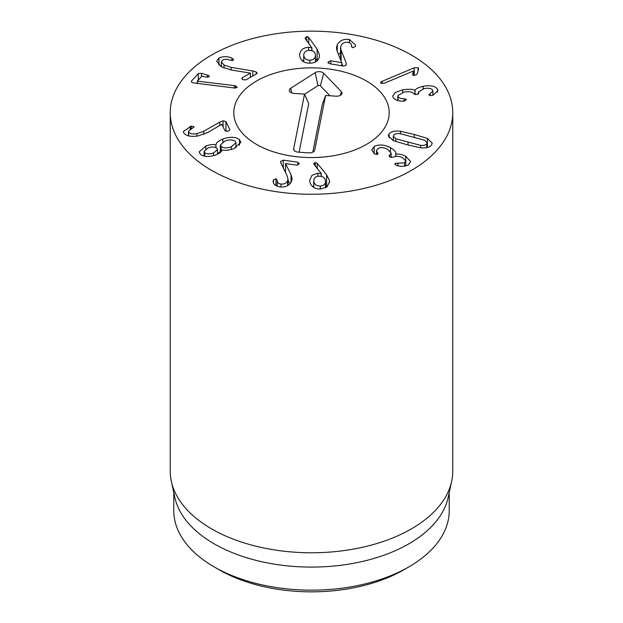 <?xml version="1.0" encoding="UTF-8"?>
<svg xmlns="http://www.w3.org/2000/svg" width="623" height="623" viewBox="0 0 623 623"><rect width="100%" height="100%" fill="white"/><g stroke="black" fill="none" stroke-linecap="round" stroke-linejoin="round"><path stroke-width="0.93" d="M380.918 83.225C380.248 82.641 380.661 81.995 382.156 81.294L414.225 67.79L418.072 67.705L418.461 69.511L417.254 73.748L415.891 75.072L412.683 75.11L413.213 71.061L384.508 83.155L380.918 83.225L380.614 82.688M413.267 71.108L413.267 75.375M418.578 68.756L418.461 69.511M402.723 89.829C408.82 88.957 412.893 89.112 414.941 90.288L415.066 90.265C415.977 88.645 418.664 87.321 423.126 86.301C430.368 85.04 435.15 85.974 437.471 89.105L437.907 90.709L432.985 95.21L431.708 95.56L428.803 94.992L432.86 91.028L432.603 90.109C431.334 88.326 428.515 87.82 424.154 88.583L418.415 92.033L418.742 93.053L416.904 94.603L413.734 93.824C412.294 91.791 409.031 91.207 403.961 92.072L397.793 95.654L398.058 96.581C399.07 98.052 401.072 98.777 404.062 98.769L406.484 99.446L404.677 100.965L403.47 101.121C398.541 101.339 395.099 100.139 393.152 97.523L392.731 95.981L395.426 92.383L402.723 89.829L402.723 92.344M398.058 96.581L398.058 100.622M418.656 92.913L418.656 93.863M430.041 93.614L430.041 95.63M437.471 89.105L437.471 92.181M423.126 86.301L423.126 88.809M415.066 90.265L415.066 94.68M414.941 90.288L414.941 94.657M320.3 186.012C323.944 185.67 325.658 183.941 325.432 180.818C324.863 177.734 322.73 176.184 319.038 176.177C315.331 176.504 313.587 178.217 313.813 181.316C314.389 184.424 316.546 185.981 320.3 186.012L320.3 188.995M313.774 187.445L313.774 180.678L313.813 187.468M325.471 187.881L325.432 180.818M313.649 163.974L315.293 162.432L317.208 163.288L326.592 174.783L329.489 180.623L329.544 181.628L327.075 186.877L320.681 188.987C314.537 189.112 310.885 186.565 309.732 181.34L309.678 180.374L311.998 175.312L317.87 173.233L321.304 173.615L313.634 163.771M321.304 173.615L321.304 176.379M321.227 173.692L321.227 176.364M317.87 173.233L317.87 176.301M313.774 185.724L312.442 186.503M329.489 180.623L329.489 182.586M326.592 174.783L326.592 186.316L325.471 184.945M327.059 186.884L326.592 186.316M317.208 163.288L317.208 168.685M280.638 162.027L280.825 161.287L283.278 160.166L297.841 162.19L299.149 163.911L296.634 165.095L285.513 163.545L291.05 174.697L292.125 178.591L291.548 181.27C289.539 185.514 285.653 187.406 279.891 186.962C274.907 185.825 272.695 183.684 273.24 180.545L273.388 179.969L275.958 178.793L277.235 180.273C277.04 182.313 278.286 183.575 280.973 184.042C284.22 184.322 286.424 183.224 287.577 180.748L287.974 178.879L287.234 176.068L281.105 163.53L280.825 161.287L280.825 162.883M280.973 184.042L280.973 187.056M277.235 180.265L277.227 186.3M273.388 179.969L273.388 182.508M273.201 181.161L273.24 181.768M289.859 183.863L287.974 180.117M285.482 163.623L285.482 172.493M299.242 163.405L299.149 163.911M283.278 160.166L283.278 167.976M204.78 152.744C206.914 154.193 209.865 154.263 213.619 152.954L217.528 149.551L216.835 148.181C214.686 146.732 211.719 146.67 207.965 147.986L204.103 151.397L204.78 152.744L204.78 156.264M213.619 152.954L213.619 155.649M231.351 146.748L235.946 142.799L235.151 141.25C232.776 139.56 229.35 139.497 224.88 141.063L220.347 144.957L221.165 146.553C223.525 148.219 226.912 148.29 231.351 146.748L231.351 149.45M221.165 146.553L221.165 151.537M216.002 144.731C216.181 142.753 218.471 140.853 222.863 139.015C230.089 136.554 235.626 136.749 239.473 139.607L240.922 142.371L233.827 148.648C229.171 150.252 225.23 150.704 221.99 149.995L221.881 150.034C221.695 151.677 219.724 153.297 215.971 154.878C209.562 157.206 204.391 157.035 200.458 154.379L199.142 151.903L205.839 145.984C209.865 144.637 213.214 144.232 215.893 144.77L216.002 147.651M222.863 139.015L222.863 141.997M220.347 151.677L217.528 153.655M215.893 144.77L215.893 147.604M205.839 145.984L205.839 149.053M239.473 139.607L239.473 145.315M223.057 120.831L225.939 121.524L229.949 129.857L227.987 131.352L224.965 130.659L221.78 124.312L207.716 132.504L198.005 135.946C190.615 136.998 185.856 135.954 183.73 132.831L183.419 131.484L191.16 126.158L194.189 126.874L188.496 131.188L188.676 131.959C189.836 133.735 192.569 134.311 196.876 133.688L203.791 131.243L219.787 122.061L223.057 120.831L223.057 126.687M188.676 131.959L188.676 135.907M191.16 126.158L191.16 128.727M190.21 126.36L190.21 129.163M225.939 121.524L225.939 131.313M235.564 85.857L237.036 87.555L234.497 88.014L193.099 82.843C191.518 82.353 191.004 81.738 191.573 80.982L198.301 73.569L201.463 73.296L207.358 75.079C208.993 75.617 209.569 76.201 209.087 76.824L205.59 77.026L201.899 76.084L197.327 81.122L234.419 85.647L235.564 85.857L235.564 88.061M197.483 81.169L197.483 83.552M197.327 81.122L197.327 83.537M209.266 76.427L209.087 76.824M191.339 81.543L191.573 80.982L191.573 82.057M237.199 87.142L237.036 87.555M256.24 72.027L257.112 73.093L256.59 73.81L245.921 79.884L242.705 79.619L241.755 78.451L242.292 77.758L250.43 73.125L231.11 69.955L221.181 66.731L216.609 61.256L218.961 58.009C223.268 56.163 227.582 56.21 231.912 58.134L233.609 59.668L233.057 60.392L230.206 60.236C227.302 59.06 224.794 59.014 222.684 60.081L221.352 61.895L224.046 65.057L231.11 67.362L252.782 70.975L256.24 72.027L256.24 74.012M232.675 58.515L232.675 60.54M231.912 58.134L231.912 60.61M218.961 58.009L218.961 65.181M250.43 73.125L250.43 77.314M328.025 62.518L328.165 61.918L330.782 60.805L341.754 62.666L337.175 51.374L336.412 47.948L337.23 44.794C339.597 40.612 343.639 38.828 349.355 39.436L355.562 45.004L355.258 46.6L352.595 47.706L351.442 46.195C351.808 44.155 350.671 42.862 348.023 42.325C344.807 41.951 342.51 42.987 341.155 45.424L340.579 47.636L341.1 50.113L346.162 62.798L346.248 65.057L343.709 66.1L329.333 63.671L328.165 61.918L328.165 63.032M342.821 65.952L341.793 63.382M340.61 59.715L340.579 47.636M351.442 46.195L351.489 46.811M349.355 39.436L349.355 42.675M340.579 52.651L338.46 54.497M341.793 62.588L341.793 65.781M341.754 62.666L341.754 65.773M309.826 60.205C313.509 59.972 315.378 58.289 315.433 55.167C315.106 52.059 313.096 50.447 309.397 50.323C305.698 50.549 303.814 52.223 303.744 55.338L303.744 61.786L303.744 55.338C304.079 58.453 306.111 60.073 309.826 60.205L309.826 63.188M315.433 61.95L315.433 55.167M317.099 49.147L319.506 55.058C319.264 60.236 316.079 62.946 309.958 63.188C303.806 63.149 300.372 60.493 299.663 55.245C299.943 50.276 302.895 47.644 308.517 47.348L311.913 47.831L305.395 38.969L305.044 38.011L306.82 36.516L308.697 37.403L317.099 49.147L317.099 60.68L315.433 58.352M308.697 37.403L308.697 43.462M311.913 47.831L311.913 50.673M311.835 47.909L311.835 50.65M308.517 47.348L308.517 50.377M303.736 59.987L302.357 60.859M374.158 146.537C378.628 144.162 384.056 144.528 390.45 147.628C394.741 150.283 396.485 152.409 395.691 154.013L395.784 154.068C398.689 153.741 401.999 154.457 405.705 156.209L410.643 161.653L408.439 164.807C404.872 166.637 401.064 166.871 397.015 165.516L395.87 165.04L395.309 163.296L404.545 162.844L405.768 161.069L402.754 157.837C399.008 156.015 395.932 155.797 393.534 157.167L390.115 157.105L389.04 155.945L391.151 153.11L387.662 149.341C383.893 147.394 380.661 147.137 377.966 148.554L376.572 150.501L377.717 154.2L374.548 154.021L371.783 149.847L374.158 146.537L374.158 153.788M378.083 153.616L377.717 154.2M389.757 155.127L389.757 156.887M404.545 162.844L404.545 166.209M398.004 163.249L398.004 165.796M394.865 163.927L395.309 163.296L395.309 164.674M405.705 156.209L405.705 160.617M395.784 154.068L395.784 156.373M395.815 153.367L395.691 156.389M390.45 147.628L390.45 151.451M420.595 145.354C423.656 145.65 425.704 145.159 426.747 143.882L427.183 142.776L424.691 140.237L399.927 133.618C396.859 133.33 394.811 133.82 393.791 135.074L393.331 136.211L395.823 138.742L420.595 145.354L420.595 147.791M395.823 138.742L395.823 141.538M400.566 131.258L414.295 134.482L427.401 138.423L432.237 143.158L431.443 145.136C429.442 147.487 425.61 148.352 419.957 147.721L406.258 144.513L393.113 140.557L388.285 135.83L389.095 133.82C391.08 131.492 394.896 130.635 400.566 131.258L400.566 133.704M427.401 138.423L427.401 147.464M211.61 170.383A141.265 81.558 180 0 1 170.235 112.708A141.265 81.558 180 0 1 311.5 31.15A141.265 81.558 180 0 1 452.765 112.708A141.265 81.558 180 0 1 365.561 188.06A141.265 81.558 180 0 1 211.61 170.383M366.441 80.99A77.696 44.856 180 0 1 389.196 112.708A77.696 44.856 180 0 1 311.5 157.564A77.696 44.856 180 0 1 233.804 112.708A77.696 44.856 180 0 1 281.767 71.263A77.696 44.856 180 0 1 366.441 80.99M219.101 569.757L214.11 566.868L219.101 569.749A130.666 75.445 0 0 0 219.101 569.757A130.666 75.445 0 0 0 403.899 569.749L408.89 566.868A137.73 79.518 180 0 1 214.11 566.868L214.11 566.868A137.73 79.518 180 0 1 173.77 510.642L173.77 492.552M449.23 492.552L449.23 510.642A137.73 79.518 180 0 1 408.89 566.868M451.659 481.384L448.155 497.489A137.73 79.518 180 0 1 311.5 567.094A137.73 79.518 180 0 1 174.845 497.489L171.341 481.384A141.265 81.558 0 0 0 211.61 528.888A141.265 81.558 0 0 0 357.298 548.372A141.265 81.558 0 0 0 451.659 481.384A141.265 81.558 0 0 0 452.765 471.222L452.765 112.708M170.235 112.708L170.235 471.222A141.265 81.558 0 0 0 171.341 481.384M312.793 152.191L322.262 104.594L325.595 95.483L314.708 150.174A5.296 3.06 180 0 1 314.646 150.4A5.296 3.06 180 0 1 308.844 152.861L298.316 152.16A5.296 3.06 180 0 1 293.721 149.707A5.296 3.06 180 0 1 293.659 148.772L304.546 94.081L294.017 93.388A5.296 3.06 180 0 1 289.422 90.927A5.296 3.06 180 0 1 290.692 88.295L315.129 72.681A5.296 3.06 180 0 1 323.695 73.249L341.357 91.659A5.296 3.06 180 0 1 341.926 93.723A5.296 3.06 180 0 1 336.116 96.176L325.595 95.483M329.91 95.763L320.386 85.842A1.511 0.872 0 0 0 317.94 85.678L304.592 94.205M304.546 94.081L308.735 103.698L299.079 152.214M234.31 107.584A77.696 44.856 180 0 1 315.939 67.923A77.696 44.856 180 0 1 389.196 112.708A77.696 44.856 180 0 1 311.5 157.564A77.696 44.856 180 0 1 233.804 112.708A77.696 44.856 180 0 1 234.31 107.584M418.072 67.705L418.072 70.866M414.225 67.79L414.225 75.476M382.156 81.294L382.156 83.622M404.062 98.769L404.062 101.051M315.293 162.432L315.293 166.388M287.577 180.748L287.577 185.631M275.958 178.793L275.958 185.693M291.05 174.697L291.05 182.266M297.841 162.19L297.841 165.017M219.787 122.061L219.787 125.472M203.791 131.243L203.791 134.42M196.876 133.688L196.876 136.11M234.419 85.647L234.419 88.007M207.358 75.079L207.358 77.338M201.463 73.296L201.463 76.567M198.301 73.569L198.301 80.056M252.782 70.975L252.782 75.983M231.11 67.362L231.11 69.955M224.046 65.057L224.046 68.133M242.292 77.758L242.292 79.323M346.162 62.798L346.162 65.213M341.1 50.113L341.1 60.906M337.23 44.794L337.23 51.507M330.782 60.805L330.782 63.912M306.82 36.516L306.82 40.908M377.577 152.643L377.577 154.27M389.546 155.259L389.546 156.739M408.01 142.332L408.01 144.972M426.747 143.882L426.747 147.612M414.295 134.482L414.295 137.13M389.095 133.82L389.095 137.808M314.708 150.174L314.56 150.626M341.357 91.659L340.384 95.35M323.695 73.249L320.386 85.842M315.129 72.681L317.94 85.678M290.692 88.295L291.681 92.889M293.659 148.772L294.22 150.532M397.793 95.654L397.793 100.552M418.415 92.033L418.415 94.065M432.86 91.028L432.86 95.257M287.974 178.879L287.974 185.397M204.103 156.132L204.103 151.397M217.528 154.208L217.528 149.551M235.946 147.721L235.946 142.799M220.347 152.401L220.347 144.957M188.496 131.188L188.496 135.869M221.352 61.895L221.352 66.832M376.572 150.501L376.572 154.512M391.151 153.11L391.151 157.51M405.768 161.069L405.768 165.944M427.183 147.519L427.183 142.776M393.331 140.642L393.331 136.211"/></g></svg>
